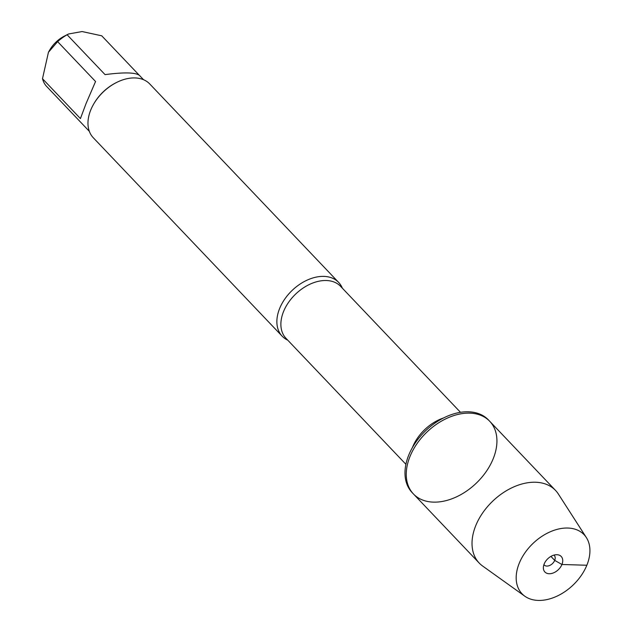 <?xml version="1.0" encoding="UTF-8"?>
<svg xmlns="http://www.w3.org/2000/svg" width="631" height="631" viewBox="0 0 631 631"><rect width="100%" height="100%" fill="white"/><g stroke="black" fill="none" stroke-linecap="round" stroke-linejoin="round"><path stroke-width="0.95" d="M488.481 419.97A52.681 35.525 136.4 0 0 425.822 430.563A52.681 35.525 136.4 0 0 412.161 492.614L413.431 493.955A52.681 35.525 -43.6 0 1 427.1 431.896A52.681 35.525 -43.6 0 1 489.751 421.311A52.681 35.525 -43.6 0 1 493.142 458.887A52.681 35.525 -43.6 0 1 455.188 497.457A52.681 35.525 -43.6 0 1 413.431 493.955A52.681 35.525 136.4 0 1 410.04 456.379A52.681 35.525 136.4 0 1 448.002 417.809A52.681 35.525 136.4 0 1 489.751 421.311L488.481 419.97M89.342 131.343L46.213 85.99A37.434 25.24 -43.6 0 1 42.49 78.709L48.445 52.27L57.618 41.646A37.434 25.24 -43.6 0 1 67.123 34.768L68.534 33.987L82.085 31.55L101.733 35.809L139.151 75.121M48.429 52.263L49.589 50.243A25.303 17.061 -43.6 0 1 64.528 36.022L68.534 33.987M338.666 282.436L149.768 83.978A38.988 26.289 136.4 0 0 116.49 82.511L115.899 82.811A37.434 25.24 136.4 0 0 93.79 103.855L93.459 104.43A38.988 26.289 136.4 0 0 93.285 137.747L282.183 336.205A38.988 26.289 -43.6 0 1 279.675 308.393A38.988 26.289 -43.6 0 1 307.77 279.849A38.988 26.289 -43.6 0 1 338.666 282.436A38.988 26.289 -43.6 0 1 342.365 288.209M42.49 78.709L80.429 118.573L86.005 103.673L95.557 81.509L57.618 41.646M67.123 34.768L105.061 74.624C123.936 72.139 135.397 72.391 139.443 75.389L143.568 79.727M287.768 340.18A38.988 26.289 -43.6 0 1 282.183 336.205M116.49 82.511A38.988 26.289 136.4 0 0 93.459 104.43M524.826 596.208L482.66 566.054A52.681 35.525 -43.6 0 1 479.205 563.057A52.681 35.525 -43.6 0 1 475.813 525.481A52.681 35.525 -43.6 0 1 513.776 486.911A52.681 35.525 -43.6 0 1 555.525 490.413A52.681 35.525 -43.6 0 1 558.348 494.01L586.388 537.612A42.845 28.892 136.4 0 0 552.504 530.868A42.845 28.892 136.4 0 0 519.266 563.207A42.845 28.892 136.4 0 0 524.826 596.208A42.845 28.892 136.4 0 0 572.972 585.158A42.845 28.892 136.4 0 0 586.388 537.612M553.915 555.122A6.933 4.677 -43.6 0 1 554.255 555.438A6.933 4.677 -43.6 0 1 554.704 560.383A6.933 4.677 -43.6 0 1 549.711 565.455A6.933 4.677 -43.6 0 1 544.214 564.997A6.933 4.677 -43.6 0 1 543.922 564.635M544.174 563.956A11.263 7.596 136.4 0 0 543.362 567.924A11.263 7.596 136.4 0 0 551.147 573.579A11.263 7.596 136.4 0 0 561.937 564.493A11.263 7.596 136.4 0 0 557.228 554.728A11.263 7.596 136.4 0 0 544.174 563.956M550.918 556.408L554.704 560.383L561.937 564.493L586.846 565.25M460.504 412.327L340.614 286.364A37.694 25.414 136.4 0 0 295.789 293.943A37.694 25.414 136.4 0 0 286.009 338.334L405.907 464.298M412.366 447.663A37.694 25.414 -43.6 0 1 443.569 417.959M555.525 490.413L489.751 421.311M479.205 563.057L413.431 493.955"/></g></svg>
